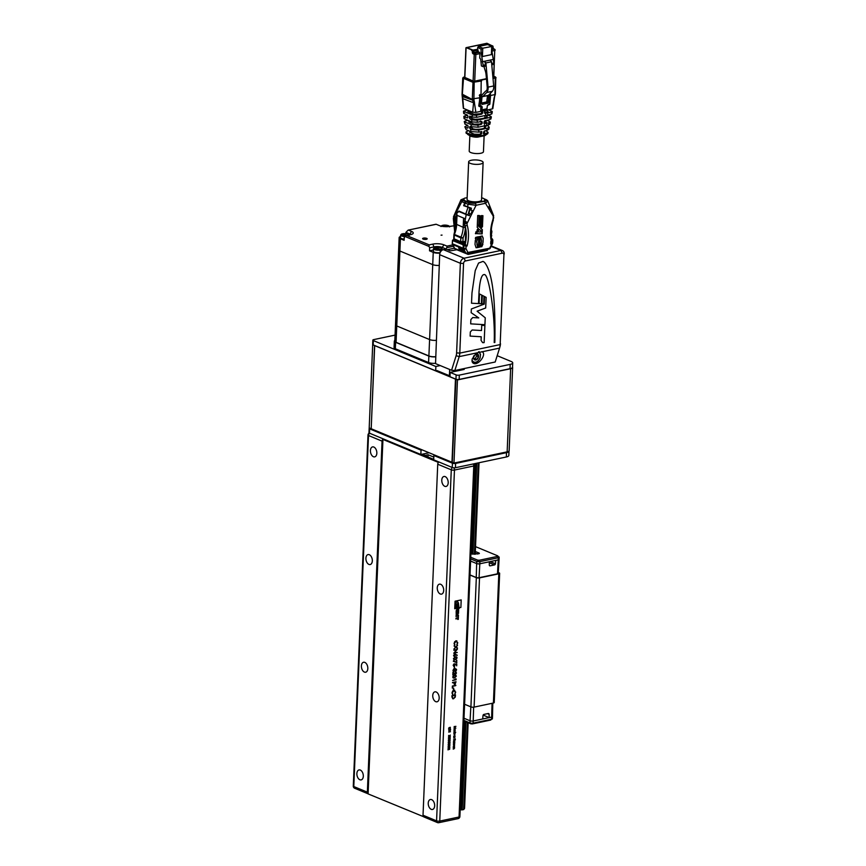 <?xml version="1.0" encoding="UTF-8"?>
<svg xmlns="http://www.w3.org/2000/svg" width="866" height="866" viewBox="0 0 866 866"><rect width="100%" height="100%" fill="white"/><g stroke="black" fill="none" stroke-linecap="round" stroke-linejoin="round"><path stroke-width="1.3" d="M371.2 428.746L374.686 345.621L455.462 379.113L451.976 462.238L371.2 428.746M436.919 370.551L449.995 375.963M433.812 457.107L428.096 454.737L425.109 455.375L422.262 454.185L429.081 452.745M425.109 455.375L421.558 454.336M448.025 748.224L448.891 748.711L449.779 747.856L449.032 748.787L449.725 749.209L447.96 749.826L448.75 748.852L448.025 748.192L449.032 748.787M448.177 744.576L449.043 745.063L449.93 744.208L449.183 745.15L449.876 745.561L448.112 746.178L448.902 745.204L448.177 744.554L449.183 745.15M449.194 741.426L450.082 740.56L449.335 741.502L450.017 742.14L449.183 741.642L448.263 742.541L449.053 741.567L448.328 740.906L449.194 741.426L448.328 740.928M448.48 737.291L449.346 737.778L450.244 736.923L449.486 737.864L450.168 738.492L449.346 738.005L448.415 738.893L449.205 737.919L448.491 737.258L449.486 737.864M448.761 730.623L450.526 730.06L449.086 731.813L450.461 731.716L448.707 732.084L450.147 730.33L448.761 730.623M448.826 728.09L450.288 727.267L450.352 728.349L450.277 727.462L449.27 728.598L448.685 728.025M449.313 727.516L449.281 728.403M450.288 727.267L450.201 728.284M454.574 746.806L453.286 747.261L454 745.474L454.574 746.806M454 745.474L454.336 746.849M453.481 742.573L454.758 742.303L453.481 742.573M454.791 741.697L453.503 742.162L454.217 740.365L454.791 741.697M454.217 740.365L454.553 741.74M453.73 736.695L455.007 736.425L454.996 737.204L453.665 738.07L454.845 737.204L453.73 736.695M454.845 737.204L453.719 736.793M455.7 732.279L453.892 732.852L454.607 731.056L454.931 732.441L455.7 732.279M454.607 731.056L454.931 732.441M454.152 726.617L455.906 726.336L454.423 727.559L455.819 728.165L454.055 728.826L455.332 728.154L454.109 727.602L455.408 726.552L454.152 726.617M453.957 690.18L455.689 692.107L454.877 694.142L455.321 692.161L453.914 690.57L452.355 692.811L452.647 694.608L451.998 692.897L452.68 690.992L454.769 690.234M454.509 690.592L453.773 690.505L452.355 692.811M452.377 686.024L455.884 685.287L452.712 686.337L452.29 688.069L452.377 686.024M455.797 678.792L456.111 679.767L452.604 680.503L456.144 678.966M455.375 671.821L456.49 672.979L455.386 674.495L453.275 673.012L452.831 675.09L452.95 672.168L455.375 674.116L455.917 671.864M456.133 673.034L455.364 672.2M455.235 671.756L456.35 672.914L455.386 674.495L454.163 673.889M452.95 672.243L455.375 674.116M454.336 666.95L454.26 668.606L454.336 666.95M456.577 660.184L456.826 662.75L453.319 661.245L456.49 662.176L456.577 660.184M455.657 654.674L454.434 656.547L453.567 655.486L454.682 653.96L457.031 655.508L455.657 654.674L454.098 656.569M454.682 653.96L457.237 655.172M455.787 646.934L457.562 645.224L456.057 647.097L457.432 648.374L455.765 647.378L453.914 649.164L455.494 647.216L454.055 645.906L455.787 646.934L454.055 645.939M458.926 608.657L459.056 607.813L460.885 607.445L461.199 599.911L455.061 601.199L454.737 608.744L458.872 607.867L459.099 608.636L459.088 607.824L460.885 607.445L461.188 599.911M458.038 609.242A1.602 1.169 112.5 0 1 458.644 610.194L458.569 611.786L458.666 610.216A1.602 1.169 112.5 0 0 456.23 610.725L456.155 612.294L457.659 611.981L457.724 610.465L456.707 611.537L456.739 610.617A1.083 0.79 112.5 0 1 457.854 610.01A1.083 0.79 112.5 0 0 456.718 610.606L456.739 610.617M457.822 610L457.854 610.01A1.083 0.79 112.5 0 1 458.168 610.313L458.211 611.851M456.209 615.694L455.981 616.473L458.428 615.964L458.46 615.109L456.837 614.579L458.569 612.5L456.133 613.009L456.209 613.702L457.519 613.453L456.046 614.968L457.432 615.434L456.209 615.694M456.101 618.118L455.873 618.919L457.703 618.53L458.287 619.385L458.395 616.668L457.746 617.772L456.101 618.118M456.025 640.808L457.757 642.745L456.945 644.78L457.4 642.799L455.981 641.208L454.423 643.449L454.726 645.246L454.065 643.525L454.747 641.619L456.837 640.872M456.577 641.219L455.841 641.143L454.423 643.449M453.871 650.301L457.4 649.175L454.509 652.683L457.259 652.488L453.752 653.224L456.631 649.717L453.871 650.301M453.427 658.712L455.332 656.883L456.534 656.883L457.118 657.933L455.213 659.816L454.033 659.795L453.427 658.712M456.393 664.46L455.343 664.363L454.325 666.506L453.156 665.272L454.195 663.746L453.513 665.218L454.358 666.127L455.04 664.005L456.772 664.081L456.696 665.846L456.393 664.46L455.484 664.417L453.73 666.463M454.055 663.811L453.373 665.153L454.358 666.127M456.263 669.743L455.7 669.137L456.122 669.678L455.7 669.137L453.838 671.486L452.94 670.457L453.762 668.985L453.86 671.096L455.852 668.812L456.62 669.71L455.981 670.977L455.852 669.202L453.438 671.453M453.676 669.05L453.156 670.316L453.86 671.096M455.852 668.812L456.62 669.71L455.841 670.923M452.669 676.941L454.563 675.112L455.776 675.112L456.35 676.162L454.444 678.035L453.275 678.013L452.669 676.941M452.517 682.495L456.025 681.748L454.975 684.595L454.12 682.538L452.517 682.495M455.884 681.78L454.975 684.595L454.12 683.923M453.438 688.156L453.373 689.812L453.438 688.156M455.332 694.922L455.115 697.098L453.535 698.808L451.911 696.968L451.965 695.636L455.484 694.889L455.256 697.152L452.68 698.754M455.267 730.341L453.979 730.807L454.693 729.02L455.267 730.341M454.693 729.02L455.029 730.395M453.979 733.978L454.509 733.101A0.855 0.628 -67.5 0 1 454.931 733.199L454.866 734.444L454.477 733.307L453.827 733.924L454.217 734.498M453.752 736.024L455.04 735.754L453.752 736.024M455.18 739.283L455.332 739.91L453.6 739.813L455.18 739.283M453.438 743.667L454.747 742.747L453.795 743.613L454.693 743.937L453.752 744.663L454.639 745.15L453.394 744.76L454.336 744.024L453.438 743.667L454.336 744.024M453.264 747.704L454.553 747.434L454.542 748.224L453.21 749.09L454.379 748.224L453.264 747.704M454.379 748.224L453.264 747.813M450.591 729.486L448.588 729.02L450.591 729.486M449.432 735.959L450.32 735.093L449.562 736.035L450.244 736.674L449.422 736.176L448.491 737.074L449.281 736.1L448.566 735.44L449.432 735.959L448.556 735.461M448.404 739.109L449.27 739.596L450.158 738.969L449.411 739.683L450.093 740.322L449.27 739.824L448.339 740.711L449.129 739.737L448.404 739.088L449.411 739.683M448.252 742.757L449.118 743.245L450.006 742.389L449.259 743.32L449.952 743.742L448.187 744.359L448.978 743.385L448.252 742.725L449.259 743.32M448.967 746.893L449.855 746.027L449.108 746.968L449.79 747.607L448.956 747.109L448.036 748.008L448.826 747.033L448.101 746.373L448.967 746.893L448.101 746.395M468.149 722.709L464.566 808.314L463.689 809.591L461.232 809.862L464.945 721.389M460.171 809.764A4.038 1.234 -177.6 0 1 461.232 809.862M383.27 438.9A2.262 1.656 112.5 0 0 382.068 441.14L367.357 792.163A2.262 1.656 112.5 0 0 368.093 793.808L354.681 788.266A2.262 1.656 112.5 0 1 353.793 786.545L367.357 792.163M473.237 463.96A2.262 1.386 -101.9 0 1 473.767 465.984A2.262 0.693 -177.6 0 0 474.6 465.486L459.889 816.508A2.262 0.693 -177.6 0 1 459.056 817.006A2.262 1.386 -101.9 0 1 458.103 818.63L438.791 822.7A2.262 1.386 -101.9 0 0 439.755 821.076L459.056 817.006L473.767 465.984L454.466 470.054L439.755 821.076A2.262 0.693 -177.6 0 1 436.572 820.86A2.262 1.656 -67.5 0 0 437.46 822.581A2.262 2.262 0 0 0 438.791 822.7A2.262 1.386 -101.9 0 1 438.239 822.635A2.262 1.656 -67.5 0 1 437.46 822.581L423.907 816.952A2.262 1.656 -67.5 0 1 423.019 815.231L436.572 820.86L451.283 469.837L437.731 464.219L423.019 815.231M437.731 464.219A2.262 1.656 -67.5 0 1 438.932 461.979M444.788 486.313A5.099 3.107 -101.9 0 0 446.044 486.454A5.099 3.107 -101.9 0 0 448.025 480.825A5.099 3.107 -101.9 0 0 443.933 476.484A5.099 3.107 -101.9 0 0 441.801 481.117A5.099 3.107 -101.9 0 0 444.788 486.313M440.274 593.989A5.099 3.107 -101.9 0 0 441.53 594.13A5.099 3.107 -101.9 0 0 443.522 588.501A5.099 3.107 -101.9 0 0 439.419 584.16A5.099 3.107 -101.9 0 0 437.287 588.793A5.099 3.107 -101.9 0 0 440.274 593.989M435.76 701.666A5.099 3.107 -101.9 0 0 437.016 701.796A5.099 3.107 -101.9 0 0 439.008 696.177A5.099 3.107 -101.9 0 0 434.916 691.837A5.099 3.107 -101.9 0 0 432.773 696.47A5.099 3.107 -101.9 0 0 435.76 701.666M431.246 809.342A5.099 3.107 -101.9 0 0 432.502 809.472A5.099 3.107 -101.9 0 0 434.494 803.854A5.099 3.107 -101.9 0 0 430.402 799.513A5.099 3.107 -101.9 0 0 428.259 804.135A5.099 3.107 -101.9 0 0 431.246 809.342M359.888 779.757A5.099 3.107 -101.9 0 0 361.144 779.898A5.099 3.107 -101.9 0 0 363.135 774.269A5.099 3.107 -101.9 0 0 359.044 769.928A5.099 3.107 -101.9 0 0 356.9 774.561A5.099 3.107 -101.9 0 0 359.888 779.757M364.402 672.081A5.099 3.107 -101.9 0 0 365.658 672.222A5.099 3.107 -101.9 0 0 367.649 666.593A5.099 3.107 -101.9 0 0 363.547 662.252A5.099 3.107 -101.9 0 0 361.414 666.885A5.099 3.107 -101.9 0 0 364.402 672.081M368.916 564.405A5.099 3.107 -101.9 0 0 370.172 564.545A5.099 3.107 -101.9 0 0 372.153 558.916A5.099 3.107 -101.9 0 0 368.061 554.576A5.099 3.107 -101.9 0 0 365.928 559.209A5.099 3.107 -101.9 0 0 368.916 564.405M373.43 456.728A5.099 3.107 -101.9 0 0 374.686 456.869A5.099 3.107 -101.9 0 0 376.667 451.251A5.099 3.107 -101.9 0 0 372.575 446.899A5.099 3.107 -101.9 0 0 370.442 451.532A5.099 3.107 -101.9 0 0 373.43 456.728M471.959 554.024L475.759 463.429M476.744 463.223L472.933 554.175M465.908 721.789L462.217 809.894M427.999 457.01L428.096 454.737M459.067 607.813L458.45 602.952L457.042 601.101L455.971 603.342L455.678 607.185L457.594 607.716L456.826 606.243L457.681 603.234L458.861 607.856L454.747 608.733M457.659 603.223L456.956 604.674M455.678 607.185L457.594 607.716L456.945 604.663M459.056 607.813L458.45 602.952L457.291 601.123M456.707 611.537L456.718 610.606M457.659 611.981L457.703 610.476M457.638 611.97L456.166 612.284M456.046 614.957L457.432 615.434M456.187 613.702L457.519 613.453M458.536 613.345L458.547 612.5M458.504 613.334L456.804 614.568M458.428 615.964L458.439 615.098M458.395 615.942L455.981 616.462M457.757 619.461L458.363 616.679M457.681 618.519L455.873 618.898M455.884 640.753L457.757 642.745M457.616 642.691L456.793 644.715M456.501 641.186L455.841 641.143M454.282 643.395L454.942 644.867M457.4 645.614L456.057 647.097M455.917 647.043L457.443 647.92M453.925 648.959L455.765 647.378M457.237 649.208L454.509 652.683M457.118 652.423L453.752 653.137M453.871 650.204L456.631 649.717M454.542 653.895L455.538 654.166M455.321 655.107L454.52 654.285L455.18 655.042L454.52 654.285L453.784 655.378L454.574 656.222L455.321 655.107L454.661 654.35L453.925 655.432L454.574 656.222M456.458 656.861L457.118 657.933M456.977 657.879L455.213 659.816M455.061 659.751L453.968 659.762M454.206 659.394L453.643 658.593L455.224 659.427L456.761 658.03L455.17 657.207L456.609 657.965L455.17 657.207L453.643 658.593L454.065 659.34M456.761 658.03L455.321 657.272L453.784 658.647L454.347 659.448M456.793 660.13L456.685 662.696M453.481 660.888L456.49 662.176M456.631 664.07L456.696 665.846M453.373 665.153L454.217 666.062L453.373 665.153M454.542 666.907L454.618 668.53M453.156 670.316L453.708 671.042L453.156 670.316M455.711 668.758L456.479 669.645M455.981 672.969L455.213 672.146L455.981 672.969M455.245 674.441L454.022 673.835M453.189 675.015L453.275 673.012M454.195 673.467L455.235 674.051L454.195 673.467M455.7 675.079L456.35 676.162M456.209 676.097L454.444 678.035M454.304 677.97L453.199 677.981M455.992 676.249L454.412 675.437L455.852 676.184L454.412 675.437L452.886 676.811L453.448 677.613L452.886 676.811L454.466 677.645L455.992 676.249L454.553 675.491L453.026 676.876L453.589 677.667M456.003 678.901L456.111 679.767M455.971 679.702L452.604 680.416M454.834 684.541L453.979 683.869M452.507 682.787L454.12 682.538M455.657 682.213L454.336 682.397L454.996 684.216L455.657 682.213L454.488 682.462L454.996 684.216M455.722 685.612L452.712 686.337M452.572 686.273L452.647 687.994M453.654 688.102L453.73 689.737M453.816 690.115L455.689 692.107M455.538 692.053L454.726 694.088M454.434 690.559L453.773 690.505M452.214 692.757L452.875 694.229M453.394 698.743L452.604 698.721M455.105 695.355L452.171 695.885L452.193 697.585L453.546 698.418L454.931 697L455.105 695.355L452.312 695.939L452.333 697.65L453.546 698.418M455.711 726.347L454.423 727.559M454.282 727.494L455.83 728.133L454.065 728.707M454.152 726.552L455.408 726.552M455.115 730.482L453.979 730.72M454.542 728.956L455.17 729.648M454 729.897L454.531 729.15L455.018 729.681L454.531 729.15L454 729.897L454.618 730.482L454.682 729.215L454.618 730.482M454.531 729.15L455.159 729.746M455.548 732.42L453.892 732.766M454.455 731.001L455.083 731.683M453.914 731.932L454.455 731.196L454.931 731.727L454.455 731.196L453.914 731.932L454.531 732.528L454.596 731.25L454.531 732.528M454.455 731.196L455.072 731.781M454.791 733.134L455.148 733.762M454.996 733.697L454.866 734.444M454.325 733.242L453.827 733.924L454.477 733.307M454.877 733.426L454.574 734.487M454.888 735.894L453.752 736.132M454.628 736.598L454.996 737.204M454.325 737.929L454.856 737.15L453.676 737.984M455.235 738.806L455.332 739.91M453.6 739.716L455.17 739.477M454.639 741.826L453.503 742.065M454.065 740.311L454.693 740.993M453.524 741.242L454.055 740.495L454.542 741.025L454.055 740.495L453.524 741.242L454.141 741.826L454.206 740.56L454.141 741.826M454.055 740.495L454.682 741.09M454.618 742.433L453.481 742.671M453.795 743.613L454.737 742.952M453.752 744.663L454.693 743.97M454.498 745.085L453.394 744.738M454.423 746.936L453.286 747.174M453.86 745.41L454.477 746.102M453.308 746.351L453.849 745.604L454.325 746.135L453.849 745.604L453.308 746.351L453.936 746.936L453.99 745.669L453.936 746.936M453.849 745.604L454.466 746.2M454.163 747.618L454.542 748.224M453.86 748.949L454.39 748.159L453.21 748.993M449.725 727.916L449.129 728.544M450.439 729.637L448.577 729.194M450.331 730.103L448.772 730.536M450.309 731.662L448.75 731.987M450.168 735.266L449.562 736.035M449.422 735.981L450.255 736.446M448.501 736.869L449.422 736.176M450.179 738.276L449.346 737.8L450.233 737.139M448.426 738.687L449.346 738.005M450.103 740.094L449.27 739.618L450.158 738.969M448.35 740.506L449.27 739.824M449.93 740.733L449.335 741.502M449.194 741.448L450.028 741.913M448.274 742.335L449.183 741.642M449.952 743.742L449.118 743.266L449.995 742.606M448.198 744.154L449.108 743.472M449.876 745.561L449.043 745.085L449.919 744.435M448.123 745.972L449.032 745.29M449.703 746.2L449.108 746.968M448.967 746.914L449.8 747.38M448.047 747.802L448.956 747.109M449.725 749.209L448.891 748.733L449.768 748.072M447.971 749.62L448.88 748.938M433.714 459.381L425.098 455.797M438.001 463.094L438.044 462.26L382.945 439.43L368.093 793.895L423.485 816.67M382.945 439.43L384.006 439.203M438.044 462.26L438.737 462.119M371.211 428.573L374.567 345.469M455.743 379.232L457.465 379.936L453.979 463.061L452.269 462.357L455.917 379.189M453.979 463.061L507.151 451.846A5.434 1.656 2.4 0 0 509.154 450.645L512.64 367.53A5.434 1.656 -177.6 0 1 510.637 368.721L457.465 379.936M459.132 379.427A2.262 0.693 -177.6 0 1 455.949 379.211L456.133 374.902A2.262 0.693 2.4 0 0 459.316 375.119L459.132 379.427L510.031 368.689A6.787 2.078 -177.6 0 0 512.531 367.195A5.434 1.656 -177.6 0 1 512.64 367.53M374.393 345.512L372.9 344.755M370.919 428.627L369.197 427.923L372.683 344.798M369.479 433.184A2.262 0.693 -177.6 0 1 368.97 432.719L369.154 428.41A2.262 0.693 2.4 0 0 369.652 428.876L369.479 433.184L420.854 454.488L422.262 454.185M373.181 344.895A2.262 0.693 -177.6 0 1 372.672 344.43L372.845 340.121A2.262 0.693 2.4 0 0 373.354 340.587L373.181 344.895L435.685 370.81L435.869 366.502L373.354 340.587M395.058 335.11L373.679 339.624A2.262 0.693 2.4 0 0 372.845 340.121M509.013 451.186L508.829 455.484A6.787 2.078 -177.6 0 1 506.329 456.977L455.429 467.716A2.262 0.693 -177.6 0 1 452.247 467.499L433.704 459.814L433.877 455.505L452.431 463.191A2.262 0.693 2.4 0 0 455.613 463.418L506.502 452.669A6.787 2.078 2.4 0 0 509.013 451.186A6.787 2.078 2.4 0 0 508.991 451.024M455.949 379.211L449.963 376.721L450.136 372.412L464.176 369.446L462.736 368.851M449.4 375.714L449.66 369.468M440.253 365.571L435.869 366.502M435.685 370.81L437.601 370.832M510.031 368.689L510.204 364.38A6.787 2.078 2.4 0 0 512.715 362.886A6.787 2.078 2.4 0 0 511.189 361.49L497.181 355.688M422.262 449.919L421.038 450.179L369.652 428.876M433.877 455.505L435.111 455.245M421.038 450.179L420.854 454.488M510.204 364.38L459.316 375.119M456.133 374.902L450.136 372.412M489.203 717.611L489.106 714.331A1.137 0.834 111.2 0 0 488.262 713.508L483.899 714.428A1.137 0.834 111.2 0 0 482.99 715.619L482.708 718.986L473.226 720.988A2.262 0.693 -177.6 0 1 470.043 720.761L464.014 718.26L470.043 720.761A2.262 0.693 2.4 0 0 473.226 720.988L491.65 717.091L489.203 717.611L483.141 715.1M492.072 703.311L491.65 717.091A2.262 0.693 2.4 0 0 492.494 716.593A2.262 0.693 2.4 0 0 491.985 716.139M491.563 719.245L491.65 717.091A2.262 0.693 2.4 0 0 492.494 716.604L492.397 718.748A2.262 0.693 -177.6 0 1 491.563 719.245L473.139 723.142A2.262 0.693 -177.6 0 1 469.957 722.915L463.916 720.415M470.812 723.153L470.79 723.814L463.895 720.956M472.403 723.229L472.381 723.922L470.79 723.814M490.827 719.408L490.805 720.036L472.381 723.922M490.979 719.375L490.805 720.036M470.693 558.906L476.722 561.406A2.262 0.693 2.4 0 0 479.905 561.623L498.329 557.736A2.262 0.693 2.4 0 0 499.173 557.239A2.262 0.693 2.4 0 0 498.664 556.773L497.809 556.427M498.567 558.927A2.262 0.693 -177.6 0 1 499.076 559.404A2.262 0.693 -177.6 0 1 498.242 559.891L498.329 557.736M479.905 561.623L479.818 563.777A2.262 0.693 -177.6 0 1 476.636 563.56A2.262 0.693 2.4 0 0 479.818 563.777L498.242 559.891L497.495 573.822A2.003 0.617 2.4 0 0 498.231 573.389L499.076 559.404A2.262 0.693 -177.6 0 1 498.242 559.891L495.785 560.41L495.417 563.744A1.137 0.823 -66.2 0 1 494.497 564.924L490.124 565.844A1.137 0.823 -66.2 0 1 489.301 565.033L489.29 561.785L479.818 563.777L479.071 577.709L497.495 573.822M470.022 574.937L476.246 577.514L476.636 563.56L470.595 561.06L476.636 563.56L476.722 561.406M475.261 553.114L477.458 554.024M475.326 551.501L478.941 552.995A1.808 0.552 2.4 0 1 479.353 553.363A1.808 0.552 2.4 0 1 478.681 553.764L472.241 554.078A2.295 0.704 2.4 0 0 470.898 553.904M497.744 557.866L497.831 555.885L475.531 546.641M497.604 557.888L497.831 555.885M479.179 561.72L479.244 560.259L497.669 556.362M477.588 561.633L477.653 560.14L479.244 560.259M470.758 557.293L477.653 560.14M476.246 577.514A2.003 0.617 2.4 0 0 479.071 577.709M499.65 573.324L494.237 702.532A2.262 0.693 -177.6 0 1 493.404 703.03L498.816 573.822A2.262 0.693 2.4 0 0 499.65 573.324A2.262 0.693 2.4 0 0 499.152 572.859L498.286 572.502M470.011 575.056L476.332 577.676A2.262 0.693 2.4 0 0 479.515 577.893L498.816 573.822M479.515 577.893L474.103 707.111A2.262 0.693 -177.6 0 1 470.92 706.883L476.332 577.676M474.103 707.111L493.404 703.03M464.598 704.264L470.92 706.883M464.36 243.876A1.137 0.693 -101.9 0 0 464.382 243.671L464.468 241.517L460.669 241.701A1.58 1.158 -67.5 0 0 461.827 242.945A1.58 0.963 -101.9 0 0 462.228 242.989L464.696 244.136M491.791 243.801L490.697 244.028L490.805 241.441L492.029 241.181L491.92 243.768L489.842 247.838A1.58 0.963 -101.9 0 1 489.171 248.975A1.58 1.58 0 0 0 490.275 248.109L467.9 252.471A1.58 0.909 153.5 0 1 465.811 253.056L460.528 250.859A1.58 1.158 -67.5 0 0 461.015 251.324L466.287 253.522A1.58 1.158 -67.5 0 1 465.811 253.056L463.895 249.202A1.58 1.158 -67.5 0 1 463.754 248.466L463.884 245.219L466.081 246.236L464.436 244.461L463.462 245.046L464.014 244.288L465.204 244.299L467.088 246.02A35.538 25.98 112.5 0 0 467.207 225.247A5.207 3.81 112.5 0 1 467.023 223.558L464.804 223.406A6.787 4.969 112.5 0 0 465.042 225.604A1.58 0.79 -15.8 0 0 467.207 225.247M465.746 231.915L465.367 241.062M470.26 163.338A7.242 2.219 2.4 0 0 478.259 164.334A7.242 2.219 2.4 0 0 483.12 162.451A7.242 2.219 2.4 0 0 481.204 160.849A7.242 2.219 2.4 0 0 473.291 159.983A7.242 2.219 2.4 0 0 468.647 161.845A7.242 2.219 2.4 0 0 470.26 163.338M463.916 199.407A10.414 3.183 2.4 0 0 463.884 199.613A10.414 3.183 2.4 0 0 465.94 201.637L462.953 200.479C461.762 199.797 462.119 199.212 464.014 198.736L464.122 198.595M453.752 239.622L452.507 240.185L452.258 243.519A1.58 1.58 0 0 0 452.431 244.299A1.58 0.909 153.5 0 1 452.431 243.747M454.076 239.687A33.958 24.822 112.5 0 0 454.076 239.676L453.957 240.575L454.076 239.687L452.756 240.607L452.258 243.519M464.014 250.133L458.774 248.152L463.754 250.177L463.397 248.856M454.347 248.141A1.58 1.58 0 0 0 455.159 248.899A1.58 1.158 112.5 0 1 454.682 248.434A1.58 0.909 153.5 0 1 454.347 248.141L452.431 244.299A1.58 0.909 153.5 0 0 452.756 244.591L463.104 248.878A1.58 1.158 112.5 0 1 462.964 248.141L452.615 243.844A1.58 1.158 112.5 0 0 452.756 244.591L454.682 248.434L459.965 250.631L458.774 248.152M463.624 198.693L460.961 199.808L461.762 201.681L462.953 200.479M466.005 202.049L465.789 202.092A1.137 0.823 -67.5 0 0 464.945 202.958L463.667 205.697L464.62 202.871A1.58 1.158 -67.5 0 1 465.811 201.67M453.708 217.853L454.249 217.247L454.098 218.968A6.787 4.969 112.5 0 0 454.336 221.166A33.958 24.822 112.5 0 1 455.559 229.425M454.249 217.247L455.473 213.642L459.012 211.088L465.876 214.259M459.012 211.088L467.608 214.855L465.789 213.891L467.954 207.472L470.238 208.241L468.982 213.09L467.629 214.855M469.513 207.569L470.238 208.241M491.174 235.206L491.303 232.066A1.58 0.866 -21.4 0 0 491.78 231.07L491.303 229.707M468.409 201.053L465.962 201.204A10.414 3.183 2.4 0 1 463.905 199.191A10.414 3.183 2.4 0 1 464.468 198.217L467.142 197.654M468.419 200.685A7.242 2.219 -177.6 0 1 467.077 199.321L468.647 161.845M460.279 250.371A1.137 0.823 -67.5 0 1 460.268 250.339L459.283 248.358M459.965 250.631A1.58 1.158 112.5 0 0 460.744 251.162M475.153 203.358L469.242 203.088L468.051 204.289L476.084 205.274L475.575 203.261A10.414 3.183 2.4 0 1 466.514 201.875L466.384 201.897A1.58 1.158 112.5 0 0 465.194 203.109L464.382 205.502L464.923 205.729M468.614 213.058L469.697 209.843M454.098 218.968L454.141 217.81M476.116 231.763L475.402 233.647M475.943 231.774L475.856 233.766L475.943 231.774M479.45 238.767L478.671 238.486L480.11 238.182L479.32 239.384L480.045 239.72L478.606 240.023L479.45 238.767L478.66 238.778M479.818 238.247L479.039 239.265M479.764 239.319L478.606 239.85M475.856 237.371L475.304 238.323L475.78 237.327M475.943 237.446L475.586 238.388M480.002 240.575L478.573 240.705M479.201 242.48L479.937 242.09L479.883 243.519L478.443 243.649L479.071 242.426M479.883 243.519L478.443 243.671M479.645 242.361L479.093 243.021M478.866 246.28L478.357 245.912L479.796 245.608L479.212 246.215L479.732 247.102L478.292 247.405L478.346 246.215M479.504 245.663L479.19 246.734M479.461 246.68L478.303 247.232M482.091 235.996L483.174 238.031L483.066 242.242L481.626 246.431L480.327 246.842L481.615 241.181L480.684 236.277L482.265 235.942L482.892 237.912M482.925 244.147L481.81 246.713L480.316 246.875M478.887 241.43L479.981 241.203L478.508 242.372L478.606 241.116M479.688 241.268L478.508 242.199M476.852 242.177L477.469 247.438L476.073 247.741L475.012 244.45L475.304 240.423L476.636 237.132L478.205 236.808L476.581 241.939M478.119 237.003L476.69 240.835M476.874 244.104L477.751 247.546L476.073 247.73M479.591 244.905L478.411 244.602L479.872 243.692L479.612 244.364M479.807 245.424L478.389 245.089M479.807 236.992L479.396 236.591L480.143 236.591L478.974 238.02L478.768 236.743L479.244 237.598L479.385 236.905M478.811 236.732L479.244 237.598M480.262 218.232L480.825 218.957L479.97 218.936L480.024 218.135M480.175 219.769L479.634 219.347L480.814 219.13L479.883 219.737M480.857 218.037L480.013 217.907M480.944 216.002L479.775 215.861M480.349 216.641L480.284 217.377L480.143 216.348L480.944 216.208L480.381 217.301M480.814 216.63L480.662 217.42L480.381 216.781M480.435 221.35L479.851 221.739L480.727 221.35L480.619 222.367L479.829 222.454L480.424 221.793L479.829 222.335M480.359 219.986L480.403 220.895M480.143 220.462L480.641 220.105L480.695 221.014L480.229 220.365M479.71 225.16L479.818 224.142L480.608 224.067L480.013 224.5L480.565 225.182L479.71 225.16M477.047 231.807L482.221 232.066L479.493 229.522L477.025 231.807L477.112 229.826L478.454 228.559L477.209 227.401L477.318 224.987L479.807 227.303L477.307 225.128M480.522 223.092L480.186 223.861L479.493 222.692L480.662 222.714L479.58 223.612M480.143 221.674L480.684 221.902M480.468 220.462L480.132 221.122L479.916 220.321M480.598 224.467L479.721 224.381L480.175 224.77M479.374 225.452L480.533 225.929L479.374 225.452M479.807 227.303L482.546 224.738L482.459 226.74L480.543 228.148L482.048 229.544L481.951 231.817M482.243 225.019L482.167 226.621M479.97 218.113L480.554 218.535L479.981 218.827M480.522 219.011L479.894 219.65M480.533 225.929L479.363 225.799M480.565 225.182L479.71 225.052M482.459 226.74L480.836 228.267L482.34 229.663L482.156 233.917L476.95 233.56M477.718 215.504L479.428 215.558L478.985 226.145L477.328 224.608L477.718 215.504M481.334 215.623L482.925 215.677L482.557 224.37L480.901 225.929L481.334 215.623M481.951 232.056L481.875 233.809M479.493 229.522L477.047 231.428M482.557 224.37L480.922 225.528M479.136 215.547L478.703 225.885M482.156 233.917L476.95 233.658L477.025 231.807M482.633 215.666L482.275 224.251M466.514 201.875L466.525 201.442A10.414 3.183 2.4 0 0 475.596 202.839L484.137 201.453A10.414 3.183 2.4 0 0 484.7 200.49A10.414 3.183 2.4 0 0 484.679 200.273M484.246 199.05L485.631 199.624C486.822 200.317 486.465 200.89 484.57 201.367L485.501 203.294C487.839 201.313 488.251 200.338 486.735 200.349L485.631 199.624L486.735 200.349M463.462 245.046L463.321 248.282L465.973 248.618A1.58 0.909 153.5 0 1 463.895 249.202L464.663 251.443L459.814 249.43L460.528 250.859M491.228 238.81L491.206 240.932L492.224 240.716L491.996 238.648L492.224 240.716L491.996 238.648L492.819 239.979M488.781 248.932A1.58 0.963 -101.9 0 0 489.171 248.975L467.229 253.608A1.58 1.58 0 0 1 466.287 253.522A1.58 1.158 -67.5 0 0 466.839 253.565A1.58 0.963 -101.9 0 0 467.229 253.608A1.58 0.963 -101.9 0 0 467.9 252.471L465.973 248.618L466.081 246.236L467.088 246.02M492.494 239.178L492.224 240.716L492.494 239.178L491.52 238.745M491.466 238.345L492.83 239.893L492.711 242.751L491.931 243.498M481.615 198.26L482.665 198.043A10.414 3.183 2.4 0 1 484.711 200.057A10.414 3.183 2.4 0 1 484.159 201.031L475.596 202.839M491.596 241.278L491.509 243.314L490.708 243.757M489.864 210.297L488.77 206.887L489.344 206.043L490.589 209.507L489.864 210.297M464.771 220.776L464.825 222.757L467.066 222.508L465.02 221.057L464.371 223.222L465.421 218.838L457.01 215.342L456.804 213.079L458.937 211.542L460.019 211.834M464.392 222.8L465.897 222.768L464.771 221.902M464.934 245.868L465.475 245.121M465.54 222.118L466.125 221.685M493.274 215.493L493.219 216.987L493.642 215.796L487.601 200.587L486.172 199.667M464.804 245.165L464.057 244.732M467.023 223.558L476.084 205.274L485.501 203.294L493.447 216.424L493.176 218.037L493.642 215.796M465.118 227.487L463.18 227.293L463.537 218.957L465.139 219.185M454.022 234.296L456.263 224.24L463.18 227.293A22.635 16.551 -67.5 0 1 460.983 237.187A1.58 1.158 -67.5 0 0 460.831 237.869L460.669 241.701L453.752 238.648A1.58 1.58 0 0 0 454.726 240.174A1.58 1.158 -67.5 0 1 454.098 238.973L454.26 235.151A1.58 1.158 -67.5 0 1 454.412 234.459L454.022 234.296A1.58 1.58 0 0 0 453.903 234.827L460.831 237.869L463.05 238.031A24.226 17.71 -67.5 0 0 465.334 228.624M489.474 209.042L490.589 209.507M468.538 213.252L471.05 214.173L472.176 210.492L470.931 210.102L471.418 208.23L467.597 206.833L468.051 204.289L465.194 203.109M469.935 213.837L469.415 215.688L466.752 214.584M465.02 221.057L466.2 214.552L469.415 215.688M464.382 205.502L467.597 206.833M471.05 214.173L468.582 213.144M466.2 214.552L458.937 211.542M463.407 242.61A1.58 0.963 -101.9 0 0 463.797 242.653A1.58 0.963 -101.9 0 0 464.468 241.517M456.501 220.808L456.523 218.135L455.364 217.658L456.642 215.223M464.609 221.328L464.468 222.032M470.931 210.102L469.773 209.615M464.371 223.222A6.787 4.969 112.5 0 0 464.609 225.431L465.042 225.604A33.958 24.822 112.5 0 1 465.204 244.299L463.884 245.219M466.525 201.442L468.993 200.923A7.242 2.219 2.4 0 0 476.906 201.789A7.242 2.219 2.4 0 0 481.55 199.927L483.12 162.451M463.321 248.282A1.58 1.158 112.5 0 0 463.462 249.018M459.846 248.596L459.814 249.43M465.269 219.304L464.36 218.86M464.771 244.125A33.958 24.822 112.5 0 0 464.609 225.431M456.285 223.818A35.538 25.98 112.5 0 0 455.505 220.397A5.207 3.81 -67.5 0 1 455.321 218.708L455.364 217.658M456.696 213.978L455.473 213.642M462.498 94.47L462.401 95.379L462.498 94.47L462.401 95.379L472.392 99.525L462.476 94.297L463.559 108.412L472.641 112.179L473.529 103.076L472.392 99.525A1.137 0.617 -20.3 0 0 473.918 99.2L474.059 100.705A7.545 5.477 -66.5 0 1 474.481 103.097L475.878 112.396L481.16 111.281L480.684 110.469A1.58 0.963 -101.9 0 0 480.976 109.701L481.258 106.821L482.21 106.94L481.28 105.901L479.19 106.031L480.143 106.15L481.009 97.414A2.262 1.386 -101.9 0 0 479.818 94.567L479.244 106.377M487.515 95.606L486.724 101.928L487.601 102.296L489.171 101.679L489.777 95.563A2.262 1.386 -101.9 0 0 489.615 94.123M486.724 101.928L481.366 103.065M481.204 103.043L482.026 104.429L487.991 103.173L487.601 102.296L481.366 103.444M478.757 105.847L480.056 97.295L481.713 97.273A2.262 1.386 78.1 0 0 480.522 94.416L481.02 94.957L479.818 94.567M487.991 103.173L489.171 101.679M491.466 113.403L491.152 114.269A132.52 96.31 113.5 0 0 491.671 112.028L485.306 113.37L484.538 111.627L485.469 110.372L492.332 108.921L493.934 98.995A7.545 5.477 -66.5 0 1 494.616 96.364L495.114 94.091M487.114 108.402L487.017 108.748A2.262 1.386 78.1 0 1 486.53 109.928L486.616 109.906M489.723 103.801L487.298 105.868L488.023 104.797M482.73 112.861L481.777 112.461L480.814 113.706L481.799 114.117L482.73 112.861L482.34 111.14L481.16 111.281L486.724 109.83L487.396 105.533M490.708 95.466L494.951 94.578L495.244 77.171L496.066 77.745L493.014 78.546M481.031 94.621L481.204 80.127L486.465 79.023M486.443 78.687L473.789 81.339L464.696 77.366M472.349 115.005L476.332 115.265L476.646 117.321L472.143 117.018L472.349 115.005L463.797 111.454L463.992 110.924L463.797 111.454A289.439 169.087 -107 0 0 463.981 113.641L464.198 113.024M463.981 113.641L467.185 114.962L467.921 116.325L467.532 117.971L464.252 116.694A529.342 309.238 -107 0 0 464.457 118.88L464.75 118.057M491.671 112.028L491.931 111.313L491.671 112.028M490.308 122.041L489.864 124.195L488.305 125.05A260.612 189.394 113.5 0 0 488.933 122.799L490.308 122.041L487.049 120.222M468.041 120.374L465.096 120.991L464.966 124.141L467.413 125.159L468.16 126.523L467.759 128.168L465.529 127.324A29.596 17.288 -107 0 0 466.179 129.694L470.682 131.567L470.887 129.543L478.627 130.062L478.941 132.119L470.682 131.567M484.3 131.621L484.733 132.368M484.7 132.487L483.325 133.581M484.668 135.572A1.137 0.693 -101.9 0 0 484.949 135.594L487.829 133.624L485.425 134.804L485.772 133.656L483.877 133.938L483.477 132.227L484.408 130.972L486.714 130.485A480.11 348.901 113.5 0 0 487.385 128.222L489.214 127.215L486.616 124.368M485.772 133.656L488.099 132.379L485.858 130.658M489.225 127.215L488.76 129.37L486.714 130.485M478.79 136.806L479.548 136.038L478.79 136.806L471.126 136.287L470.4 134.392L467.196 133.072A60.772 35.506 73 0 1 467.586 134.36L470.736 136.254C474.33 137.239 477.112 137.434 479.071 136.839L484.949 135.594A1.137 0.693 -101.9 0 0 485.425 134.804L479.548 136.038L470.292 135.486L467.586 134.36M471.126 136.287L470.292 135.486M481.68 133.451L480.89 133.126L479.818 134.327L480.749 134.706L481.68 133.451L481.777 131.524L478.941 132.119M480.89 133.126A8677.461 5295.211 -101.9 0 0 480.955 131.697M479.818 134.327L474.254 134.176L469.621 132.249L469.913 131.242M466.265 133.44L465.962 132.065L468.365 130.604M465.973 132.065L467.196 133.072M470.4 134.392L479.385 134.999L479.548 136.038M480.749 134.706L479.385 134.999M487.385 128.222L478.627 130.062M466.179 129.694L464.825 126.739L465.529 127.324L466.07 125.938L467.856 125.559M484.386 124.845L484.83 126.263L487.212 125.754M485.436 127.345A24210.329 8054.98 -86.2 0 0 485.534 126.793L485.588 127.107C484.224 128.709 480.76 129.445 475.196 129.305L472.706 128.817L471.829 127.486L469.599 127.962L469.578 127.107L471.266 126.761M484.83 126.263L485.588 127.107M470.887 129.543L469.599 127.962M471.818 126.945A7075.837 5153.663 112.3 0 0 471.829 127.486M470.27 126.349L469.578 127.107L470.27 126.349L471.169 126.717L471.375 124.693L477.859 125.137L478.173 127.194L471.169 126.717M477.415 122.258L471.656 121.868L471.862 119.844L477.101 120.201L477.415 122.258L481.821 121.446L482.21 123.156L481.28 124.412L477.859 125.137M464.512 115.957L464.252 116.694L464.512 115.957L467.586 115.319M464.457 118.88L471.656 121.868M480.468 121.013L482.254 122.301M482.21 123.156L481.344 122.799A13304.661 8116.996 -101.9 0 0 481.377 121.933M481.344 122.799L480.327 124.022L481.28 124.412M469.545 120.991L468.712 121.944L474.167 124.206L480.327 124.022M465.096 120.991L464.75 121.954L471.375 124.693M464.966 124.141L464.252 121.511M484.873 120.688L486.443 121.954L483.834 123.275M488.933 122.799L484.397 123.643L484.007 121.922L484.938 120.666L489.799 119.649A176.826 128.504 113.5 0 0 490.383 117.397L477.101 120.201M478.173 127.194L488.305 125.05M490.264 118.361L489.799 119.649M490.383 117.397L490.784 116.304L490.383 117.397M487.71 113.89L488.316 115.275L490.784 116.304M485.599 114.344L486.107 115.741L488.316 115.275M486.107 115.741L487.298 116.802C484.787 118.263 480.782 119.107 475.293 119.335L472.316 118.653L470.108 119.118L469.372 117.765L471.494 117.321L472.316 118.653M471.862 119.844L470.108 119.118M471.461 116.466L469.35 116.91L469.372 117.765M471.472 116.737A12890.183 9429.722 112.6 0 0 471.494 117.321M469.35 116.91L469.762 116.12L472.143 117.018M476.646 117.321L491.152 114.269M494.053 76.782L492.906 77.312M480.814 113.706L474.092 114.236L467.802 111.627L469.123 110.718M481.777 112.461L480.944 110.696M475.878 112.396L472.641 112.179M470.833 112.299L469.794 112.634M463.992 110.924L467.716 110.134M488.24 109.787L491.931 111.313M486.162 110.22L488.153 111.638L484.321 112.959M481.951 111.108L485.469 110.372M481.799 114.117L476.332 115.265M480.836 106.377L481.258 106.821L481.28 105.901M481.258 106.821L480.002 106.496M480.879 106.67L480.684 110.469M481.204 80.127L474.189 81.61L473.897 99.038L472.306 98.908L479.158 97.901M493.782 76.858L494.746 50.509A1.137 0.693 -101.9 0 0 494.107 49.145L493.468 48.669A1.137 0.812 116.3 0 0 493.014 48.604L492.029 48.81M483.076 66.639L485.62 66.097L485.674 64.733L483.131 65.264L483.076 66.639L481.409 65.946L480.706 59.169L479.742 58.109L479.937 53.627A1.137 0.693 -101.9 0 0 479.299 52.274L478.205 51.733L477.686 49.265L472.944 50.087L467.326 47.76A1.808 1.104 78.1 0 1 467.337 47.76L472.219 49.784L471.678 50.542L471.699 49.903L466.384 47.695L487.06 43.332L491.812 45.627L486.952 43.614A1.808 1.104 -101.9 0 0 486.952 43.614L492.57 45.941L492.906 46.959L492.094 47.132M488.013 95.433A0.963 0.585 -101.9 0 0 488.456 95.336L492.299 91.331A6.787 4.146 -101.9 0 0 493.685 85.951L491.498 61.757L485.88 62.937L488.078 87.141A6.787 4.146 78.1 0 1 486.681 92.521L482.838 96.527A0.963 0.585 78.1 0 1 482.026 94.881L485.231 91.536A6.787 4.146 78.1 0 1 485.956 90.973A6.787 4.146 -101.9 0 0 486.724 90.367A5.391 3.291 -101.9 0 0 487.201 87.044L486.086 74.79A11.713 7.144 -101.9 0 0 485.003 69.973A11.713 7.144 78.1 0 1 484.083 66.422M481.031 51.722L481.139 49.156L482.773 48.193L492.126 46.439L491.368 54.634L482.427 56.528L481.031 51.722L483.131 65.264M466.384 47.695A1.137 0.693 78.1 0 0 466.092 47.662L466.157 48.366M485.674 64.733L484.614 61.259L482.07 61.789M491.78 64.798L493.782 64.376L493.837 63.012L491.92 51.278M491.498 61.757L490.232 60.068L484.614 61.259L485.88 62.937M491.736 49.47L491.856 52.707M490.232 60.068L492.776 59.538M493.837 63.012L491.65 63.467M484.126 135.767L483.455 151.68A7.134 2.176 -177.6 0 1 476.235 153.563A7.134 2.176 -177.6 0 1 469.21 151.085L469.848 135.886M435.382 363.276A5.661 1.732 -177.6 0 1 428.583 362.54L395.329 348.76A5.661 1.732 -177.6 0 1 394.062 347.602L394.333 341.139A5.661 1.732 -177.6 0 1 394.842 340.457M435.392 356.846A5.661 1.732 -177.6 0 1 428.854 356.088L395.6 342.297A5.661 1.732 -177.6 0 1 394.333 341.139M473.832 355.742A3.312 2.425 112.5 0 0 474.005 359.314A3.312 2.425 112.5 0 0 476.874 359.52A3.312 2.425 112.5 0 0 478.476 355.255A3.312 2.425 112.5 0 0 475.423 353.934M473.486 356.922L474.341 359.596L476.83 359.466L478.476 356.684L477.631 354.01L475.142 354.129M475.889 353.285L476.733 355.958L475.088 358.751L473.875 358.73M475.088 358.751L476.83 359.466M476.733 355.958L478.476 356.684M451.565 370.258L456.144 355.699A9.061 5.521 -101.9 0 0 456.609 352.895L460.366 263.275A4.525 3.312 -67.5 0 1 464.057 258.22L443.36 249.646A4.525 3.312 112.5 0 0 439.679 254.691L435.544 363.623L451.565 370.258L454.834 370.518L495.2 361.999L499.574 348.1A11.323 6.906 -101.9 0 0 499.714 347.602A11.323 6.906 -101.9 0 0 500.158 344.592L503.915 254.972A2.262 1.656 -67.5 0 0 502.248 253.186L465.399 260.969A2.262 1.656 -67.5 0 0 463.548 263.491L459.792 353.111L500.158 344.592L503.915 254.972M443.36 249.646L446.423 249.267L450.277 250.859L447.419 249.679L454.379 248.206M450.277 250.859L456.847 249.744L468.127 254.42L487.428 250.339L485.826 249.679M465.399 260.969L464.057 258.22L500.916 250.447A4.525 3.312 -67.5 0 1 502.464 250.566A4.525 3.312 -67.5 0 1 504.239 254.009M479.504 293.953L479.082 303.63L481.355 303.75L481.745 295.111L479.504 293.953L481.745 295.111M471.515 303.219L478.497 303.587L478.974 293.195A37.433 27.366 -67.5 0 1 479.136 290.64C480.154 278.43 482.178 273.18 485.209 274.901C489.387 278.397 495.374 316.058 494.183 342.525L494.843 342.492C495.677 298.034 492.202 271.285 484.408 262.257L483.012 261.38L478.552 263.069L475.228 270.603L471.981 292.914L471.515 303.219L478.508 303.598L478.974 293.195A37.433 27.366 -67.5 0 1 479.125 290.63L479.136 290.64C480.143 278.419 482.167 273.169 485.187 274.89L485.198 274.901M484.614 274.533L485.209 274.901M482.319 295.403L481.951 303.782L483.661 303.869L484.007 296.269L482.319 295.403L484.007 296.269L483.661 303.869L481.951 303.771M470.682 323.862L484.917 324.696L485.241 317.8L477.123 311.208L485.685 307.982L486.151 297.384L484.581 296.573L484.235 304.118L471.353 308.978L471.18 312.713L478.757 317.909L472.728 317.562L470.877 319.543L470.682 323.862L484.928 324.707L485.241 317.8L477.112 311.197L485.685 307.982L486.151 297.384L484.581 296.573M484.126 342.622L484.895 325.497L481.734 325.313L481.507 330.531L472.165 329.989L470.314 331.959L470.13 336.105L481.225 336.755L481.063 340.381L482.633 342.655A15.036 10.987 112.5 0 0 484.126 342.622L484.884 325.497M482.622 342.644L482.633 342.655A15.036 10.987 112.5 0 0 484.116 342.622M500.018 346.443A9.061 5.521 -101.9 0 0 500.137 346.043A9.061 5.521 -101.9 0 0 500.483 343.64M499.574 348.1L476.636 352.938L472.327 358.686C471.656 361.079 472.089 362.659 473.637 363.428C478.422 365.788 487.006 354.042 482.145 351.78L481.886 351.65M456.144 355.699L459.207 356.619L454.834 370.518M476.636 352.938L459.207 356.619A11.323 6.906 -101.9 0 0 459.792 353.111L456.609 352.895M481.215 336.744L470.13 336.095M494.183 342.525L494.843 342.492M494.832 342.492C495.666 298.034 492.191 271.285 484.397 262.246L483.012 261.37M479.082 303.62L481.355 303.75L481.734 295.1M482.059 250.967L482.806 251.281A1.808 0.552 2.4 0 1 482.871 251.302M467.034 253.965L465.54 253.208M468.484 254.344L466.99 253.641M471.158 252.775A1.353 0.834 -101.9 0 0 470.942 253.5L470.909 253.825M464.122 252.753L461.621 251.67M468.885 254.258A1.353 0.834 -101.9 0 0 468.679 253.294M480.998 250.696L481.68 251.205L473.334 253.316M470.455 253.922A1.353 0.834 -101.9 0 0 470.26 252.969M473.345 252.959L471.959 252.601M471.515 253.706L472.165 253.565M439.971 253.099A5.661 1.732 -177.6 0 1 433.238 252.363L432.729 264.628A5.661 1.732 2.4 0 0 439.224 265.397A5.661 1.732 -177.6 0 1 432.729 264.628L429.59 339.569A5.661 1.732 2.4 0 0 436.085 340.338A5.661 1.732 -177.6 0 1 429.59 339.569L396.758 325.962L429.59 339.569L428.897 355.937A5.661 1.732 2.4 0 0 435.403 356.705M452.734 244.905L447.018 246.117L444.02 244.872A7.924 2.425 2.4 0 0 432.881 244.093L429.2 244.872L406.652 235.53L404.26 237.273L404.13 240.293L400.417 238.745L399.908 251.021L432.729 264.628L399.908 251.021A5.661 1.732 -177.6 0 1 398.631 249.863A5.661 1.732 2.4 0 0 399.908 251.021L396.758 325.962A5.661 1.732 -177.6 0 1 395.491 324.804A5.661 1.732 2.4 0 0 396.758 325.962L396.076 342.33L428.897 355.937M400.417 238.745A5.661 1.732 -177.6 0 1 399.15 237.587L394.809 341.172A5.661 1.732 2.4 0 0 396.076 342.33M404.173 239.103A4.298 1.31 -177.6 0 1 400.503 237.641L400.612 235.065A4.298 1.31 2.4 0 0 404.952 236.559M402.658 234.145L407.096 235.433M406.284 235.649L401.856 233.982M443.024 225.625L446.878 226.675M445.535 226.665L442.212 225.463M440.166 252.591A4.298 1.31 -177.6 0 1 435.663 252.526A4.298 1.31 -177.6 0 1 433.336 251.248L433.444 248.672A4.298 1.31 2.4 0 0 435.62 249.917A4.298 1.31 2.4 0 0 439.993 250.058L434.678 247.589M435.49 247.752L440.599 249.321L440.826 250.729A4.298 1.31 -177.6 0 1 439.95 250.913L439.993 250.058M440.826 250.729L439.971 250.371M423.138 239.103A2.273 0.693 -177.6 0 1 422.619 238.637A2.273 0.693 -177.6 0 1 424.925 238.031A2.273 0.693 -177.6 0 1 427.176 238.821A2.273 0.693 -177.6 0 1 425.65 239.417A2.273 0.693 -177.6 0 1 423.138 239.103M442.05 235.108L441.054 235.173L442.05 235.108M405.873 233.679L405.927 232.369L408.135 230.118L435.955 224.337M436.215 224.283L439.214 225.528A7.924 2.425 2.4 0 0 450.342 226.307L454.553 225.745M406.652 235.53L410.332 234.751A7.924 2.425 2.4 0 0 412.801 233.766A7.924 2.425 2.4 0 0 411.48 231.384L408.481 230.139M405.017 236.494L428.995 246.431L429.2 244.872M428.995 246.431L429.655 247.806L434.223 246.842A5.661 1.732 -177.6 0 1 442.18 247.395L445.893 248.932L446.813 247.676L453.416 246.28M447.018 246.117L446.813 247.676M433.39 250.003L429.536 250.815L429.655 247.806M433.238 252.363L429.536 250.815M405.927 232.369L409.64 233.907A5.661 1.732 -177.6 0 1 410.755 234.654M399.15 237.587A5.661 1.732 -177.6 0 1 400.557 236.515M382.068 441.14L368.505 435.522L353.793 786.545A2.262 0.693 2.4 0 1 353.285 786.079A2.262 2.262 0 0 0 354.681 788.266M463.689 809.591L467.348 722.385M474.395 554.24L478.227 462.909M369.706 433.281A2.262 1.656 112.5 0 0 368.505 435.522A2.262 0.693 2.4 0 1 367.996 435.057L353.285 786.079M452.496 467.586A2.262 1.656 112.5 0 0 451.283 469.837A2.262 0.693 -177.6 0 0 454.466 470.054A2.262 1.386 -101.9 0 0 453.762 467.813M507.151 451.846L510.637 368.721M455.613 463.418L455.429 467.716M452.247 467.499L452.431 463.191M506.329 456.977L506.502 452.669M487.515 713.671L489.106 714.331M470.823 706.851L469.957 722.915M473.139 723.142L473.648 707.176M478.909 553.71L478.941 552.995M494.497 564.924L489.301 562.77M495.417 563.744L490.221 561.59M489.452 565.563L490.124 565.844M491.174 231.709A24.226 17.71 112.5 0 0 491.303 232.066L491.758 231.514M463.797 242.653L462.228 242.989A1.58 0.963 -101.9 0 0 462.899 241.852L463.05 238.031L454.412 234.459A22.635 16.551 -67.5 0 0 456.62 224.565L457.01 215.342M455.148 231.06A33.958 24.822 112.5 0 0 453.914 220.992A6.787 4.969 -67.5 0 1 453.665 218.784L453.513 216.749L460.961 199.808M454.726 232.413L453.557 220.646A1.58 0.79 -15.8 0 0 453.914 220.992L454.336 221.166M463.321 248.185L463.104 244.894L464.533 243.952M453.308 239.85L463.83 244.364M452.756 240.607L463.472 244.937M458.677 248.055L463.743 250.155M464.62 202.871L461.762 201.681L455.722 213.447M455.148 214.573L453.957 216.911M463.667 205.697L470.13 207.829M469.967 207.786L468.073 214.66M464.014 205.437L468.3 207.212M491.217 235.877L491.888 231.72A1.58 1.58 0 0 0 491.78 231.07M466.384 201.897L469.242 203.088M491.206 240.932A35.538 25.98 -67.5 0 1 492.841 219.834A5.207 3.81 112.5 0 0 493.176 218.037M492.224 240.716L492.559 243.368A1.58 1.58 0 0 0 492.711 242.751M492.841 219.834L493.761 217.691M455.505 220.397L456.414 220.765M455.321 218.708L456.479 219.185M480.684 110.621L481.442 111.01A2.262 1.386 -101.9 0 0 481.918 109.82L480.976 109.701M462.606 96.527L474.059 100.705M462.996 98.713L474.481 103.097M464.706 76.955L463.559 77.431L473.55 81.566L472.998 82.324L463.007 78.189L463.418 77.226M463.559 77.431L462.314 94.762M463.624 77.236L464.706 77.009M494.064 76.457L495.309 76.977M495.807 77.507L495.374 94.329L494.616 96.364M495.244 77.171L492.938 77.659M490.156 93.571A2.262 1.386 78.1 0 1 490.481 95.422L488.825 95.444L488.218 101.56L487.277 101.17M481.106 103.39L481.81 96.927M481.637 103.552L482.026 104.429M494.648 96.353L492.819 108.651M486.486 110.069L486.844 109.452M488.337 104.732L489.333 104.58A0.682 0.682 0 0 0 489.864 103.985L490.589 95.076M490.329 93.387L489.615 104.147L488.478 104.385M487.298 105.868L487.017 108.748L481.918 109.82L482.21 106.94M472.306 98.908L472.998 82.324L481.604 80.949M473.55 81.566L474.189 81.61M484.256 133.97L483.574 133.689M472.717 128.817L470.335 129.315M484.787 123.676L484.105 123.394M481.821 111.606L482.773 111.995M484.495 132.834L484.646 131.978M485.306 113.37L484.635 113.089M480.056 97.295A1.58 0.963 -101.9 0 0 479.266 95.325M478.238 46.677L478.638 46.472A1.137 0.823 112.5 0 0 477.707 47.738L477.642 49.243M491.368 54.634L491.726 46.299L487.58 44.588L478.638 46.472L482.773 48.193L482.427 56.528M488.272 44.87A1.137 0.823 112.5 0 0 487.58 44.588L487.266 44.653M481.139 49.156L477.751 47.468M493.068 46.483L492.851 48.258L492.04 48.42M492.57 45.941L492.029 45.649M491.931 46.255L492.505 46.136M478.086 50.087L473.983 50.953L472.392 50.845L472.944 50.087M473.583 50.131L473.929 52.241L472.338 52.133L472.392 50.845L471.678 50.542M478.032 51.375L474.092 52.599A1.137 0.812 116.3 0 0 473.139 53.844L474.232 54.385A1.137 0.812 -63.7 0 1 475.196 53.14A1.137 0.693 78.1 0 1 475.824 54.493L474.232 54.385L473.117 81.058M472.338 52.133A1.429 0.866 -101.9 0 0 473.139 53.844M478.205 51.733L474.092 52.599L475.196 53.14L479.299 52.274M479.937 53.627L475.824 54.493L474.709 81.155M466.092 47.662L464.836 77.626M491.996 49.6L494.107 49.145A1.137 0.812 -63.7 0 1 494.529 49.2L493.436 48.648M494.908 50.022L495.157 50.26A1.137 1.137 0 0 0 494.529 49.2M493.631 77.161L494.746 50.509L491.931 51.094M488.078 87.141L493.685 85.951M492.299 91.331L486.681 92.521M482.838 96.527L488.456 95.336M428.854 356.088L428.583 362.54M395.6 342.297L395.329 348.76M472.035 360.029A5.607 4.092 112.5 0 0 477.469 361.393A5.607 4.092 112.5 0 0 480.316 356.391A5.607 4.092 112.5 0 0 478.573 351.845M472.143 361.674A6.224 4.546 112.5 0 0 473.237 362.399A6.224 4.546 112.5 0 0 477.231 361.739M502.248 253.186L500.916 250.447L491.109 246.377M463.548 263.491L460.366 263.275L439.679 254.691M468.311 254.052L468.333 253.37M472.706 252.915L472.684 253.457M405.634 235.996A3.854 1.18 -177.6 0 1 401.575 235.249A3.854 1.18 -177.6 0 1 402.095 233.907M402.971 233.723A3.854 1.18 -177.6 0 1 407.009 233.896A3.854 1.18 -177.6 0 1 408.752 235.087M441.454 226.199A3.854 1.18 -177.6 0 1 442.45 225.387M443.338 225.203A3.854 1.18 -177.6 0 1 447.3 225.366A3.854 1.18 -177.6 0 1 449.129 226.502M440.87 249.873A4.298 1.31 2.4 0 0 442.039 249.029C441.822 247.719 439.701 247.146 435.695 247.319M439.722 249.505A3.854 1.18 -177.6 0 1 434.775 249.051A3.854 1.18 -177.6 0 1 434.916 247.514M435.793 247.33A3.854 1.18 -177.6 0 1 440.74 247.784A3.854 1.18 -177.6 0 1 440.599 249.321M434.18 247.741L432.881 244.093M442.061 250.22L442.18 247.395L444.02 244.872M409.596 234.903L411.48 231.384M474.6 465.486A2.262 2.262 0 0 0 473.962 463.808M458.103 818.63A2.262 2.262 0 0 0 459.889 816.508M475.207 554.272L479.05 462.736M369.306 433.108A2.262 2.262 0 0 0 367.996 435.057M512.531 367.195L512.715 362.886M492.808 703.16L492.494 716.593M499.173 557.239L499.076 559.393M453.654 239.644L453.784 239.081M453.557 220.646L453.308 218.459M458.904 211.38L467.77 214.898M491.271 236.591A1.58 1.58 0 0 0 491.736 235.541M455.159 248.899L460.441 251.097M491.617 239.362C490.611 233.127 491.195 226.643 493.349 219.91M483.823 198.693L486.183 199.667M492.559 243.368L490.275 248.109M456.263 224.24L456.685 214.119M454.726 240.174L461.286 242.902A1.58 1.58 0 0 0 462.228 242.989M453.752 238.648L453.903 234.827M482.037 251.476L482.081 250.469M462.758 77.951L462.054 94.535L463.332 108.207M494.064 76.381L495.547 76.998M480.792 94.459L481.961 97.111L481.409 103.541M463.656 113.359L463.516 111.216M492.299 111.682L491.92 113.836M487.829 133.624L488.099 132.379M463.873 116.358L464.024 118.512M491.347 116.867L490.925 119.021M479.017 106.356L479.461 106.54A0.682 0.682 0 0 0 479.861 106.583L481.052 106.334M492.04 46.299L487.417 44.567L478.465 46.461L477.491 49.102M493.263 48.009L492.797 45.963M464.685 77.561L465.93 47.847M488.251 95.455L482.633 96.646M466.103 47.662L486.779 43.3M484.235 133.083L484.321 130.993M484.451 128.071L484.538 125.851M484.657 122.994L484.754 120.731M484.873 117.884L484.971 115.568M485.09 112.753L485.187 110.48M469.978 132.617L470.032 131.296M470.39 122.929L470.455 121.37M470.801 113.067L470.866 111.443M472.251 361.988L473.237 362.399C473.854 362.995 475.25 362.778 477.426 361.739L480.045 358.275L480.522 354.475L479.136 351.639M502.464 250.566L491.314 245.944M500.137 346.043L499.714 347.602M401.965 233.896L400.612 235.065M409.207 235.422C408.99 234.112 406.879 233.539 402.863 233.712M442.331 225.376L440.978 226.546M449.573 226.903C449.357 225.593 447.246 225.019 443.23 225.192M441.985 250.274L442.039 249.029M434.786 247.503L433.444 248.672M408.135 230.118L435.999 224.24"/></g></svg>
